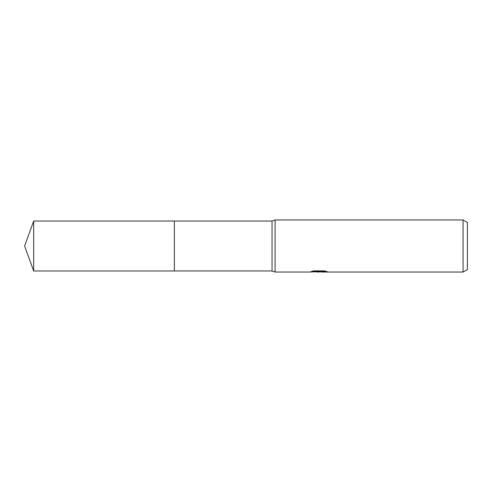 <?xml version="1.0" encoding="UTF-8"?>
<svg xmlns="http://www.w3.org/2000/svg" width="492" height="492" viewBox="0 0 492 492"><rect width="100%" height="100%" fill="white"/><g stroke="black" fill="none" stroke-linecap="round" stroke-linejoin="round"><path stroke-width="0.74" d="M312.851 271.11L319.542 271.11L319.542 271.553L309.634 272.045L275.083 272.045L272.045 270.957L174.371 270.957L174.371 221.043L272.045 221.043L275.083 219.955L463.058 219.955L467.4 222.458L467.4 269.542L463.058 272.045L321.258 272.045L321.159 271.596L325.261 271.104M272.045 270.957L272.045 221.043M275.083 272.045L275.083 219.955M321.159 271.639L318.496 272.045L315.47 271.793M318.496 272.045L317.266 272.045M463.058 272.045L463.058 219.955M319.542 271.553L311.215 271.553L313.927 270.871L324.197 270.871L327.18 271.633L321.159 272.033M33.684 270.963L33.684 221.037L174.371 221.037L174.371 270.963L33.684 270.963L24.6 246L33.684 221.037M318.902 271.615L321.159 271.615"/></g></svg>
